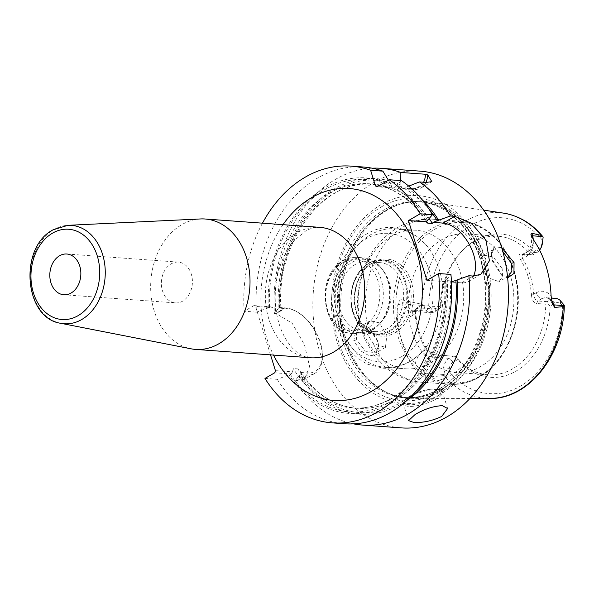 <?xml version="1.0" encoding="UTF-8"?>
<svg xmlns="http://www.w3.org/2000/svg" width="594" height="594" viewBox="0 0 594 594"><rect width="100%" height="100%" fill="white"/><g stroke="black" fill="none" stroke-linecap="round" stroke-linejoin="round"><path stroke-width="0.45" stroke-dasharray="2.97 2.23" d="M443.889 390.124A98.968 75.059 -85.8 0 0 490.681 284.756A98.968 75.059 -85.8 0 0 427.494 201.678A98.968 75.059 -85.8 0 0 399.443 204.41A98.968 75.059 -85.8 0 0 388.031 209.675A98.968 75.059 -85.8 0 0 340.763 302.309A98.968 75.059 -85.8 0 0 385.796 391.988A98.968 75.059 -85.8 0 0 413.157 398.76A98.968 75.059 -85.8 0 0 443.889 390.124M507.655 277.91L502.546 275.906L492.693 260.261L491.401 252.769L494.193 246.71L501.678 247.661M455.553 356.37L435.632 354.922C432.328 354.403 429.38 352.324 426.782 348.7L426.106 349.584C428.333 352.584 430.739 354.254 433.308 354.603L455.553 356.37A69.468 52.68 94.2 0 0 487.949 374.784A69.468 52.68 94.2 0 0 512.6 368.829A69.468 52.68 -85.8 0 0 545.767 304.173L536.471 303.497L537.926 300.995C535.61 300.49 534.199 298.24 533.694 294.253C532.647 280.888 528.987 269.045 522.698 258.717L522.237 254.492L532.759 254.952L536.701 252.673A12.259 9.296 94.2 0 0 539.597 250.111M489.983 398.433A93.065 70.582 94.2 0 1 444.06 375.579L445.084 374.138C447.178 374.25 448.448 373.27 448.886 371.198L449.309 368.429A8.175 6.2 -85.8 0 1 453.088 362.258L457.892 359.474A71.822 54.47 -85.8 0 0 515.919 371.176A71.822 54.47 -85.8 0 0 550.17 306.081L554.974 303.304A8.175 6.2 94.2 0 1 560.847 303.89L562.6 305.405C563.899 306.474 564.449 306.4 564.248 305.19M532.759 254.952L531.868 254.789L533.405 251.923A71.822 54.47 -85.8 0 0 463.016 249.977A71.822 54.47 -85.8 0 0 441.127 305.309L436.323 308.093A8.175 6.2 94.2 0 1 430.45 307.506L428.705 305.984L423.982 305.984L422.007 304.336A93.065 70.582 94.2 0 1 466.357 220.641A93.065 70.582 -85.8 0 1 503.467 213.12M543.154 237.036L541.988 242.968L542.381 243.414M445.084 374.138L443.607 367.589A12.259 9.296 94.2 0 1 449.279 358.338L453.229 356.051M533.405 251.923L538.209 249.138A8.175 6.2 -85.8 0 0 541.988 242.968M455.487 356.318L457.892 359.474M550.17 306.081L546.918 303.415L545.767 304.173M441.127 305.309L440.429 307.692L440.221 306.838A69.468 52.68 94.2 0 1 461.427 251.618A69.468 52.68 94.2 0 1 473.388 242.174A69.468 52.68 -85.8 0 1 498.032 236.219L466.149 233.902A69.468 52.68 -85.8 0 0 441.505 239.857A69.468 52.68 94.2 0 0 408.858 315.808A69.468 52.68 94.2 0 0 456.066 372.468A69.468 52.68 94.2 0 0 480.709 366.513A69.468 52.68 -85.8 0 0 513.357 290.563A69.468 52.68 -85.8 0 0 466.149 233.902M531.868 254.789L530.435 254.64A69.468 52.68 -85.8 0 0 498.032 236.219M547.223 301.67L537.926 300.995L541.869 298.708L551.165 299.383L547.223 301.67L546.918 303.415M554.974 303.304L551.165 299.383A12.259 9.296 94.2 0 1 555.516 298.337M530.435 254.64L521.138 253.965C518.54 254.054 518.324 255.895 520.485 259.496C526.774 269.825 530.442 281.667 531.489 295.032L536.152 292.835A6.126 3.549 59.9 0 0 541.869 298.708A12.259 9.296 94.2 0 1 546.22 297.661A12.259 9.296 94.2 0 1 551.626 300.534M520.485 259.496L525.155 257.291A6.126 3.549 -120.1 0 1 526.069 252.279A6.126 3.549 -120.1 0 1 527.405 251.997L523.463 254.277L521.138 253.965M531.489 295.032C531.942 299.896 533.605 302.717 536.471 303.497M440.221 306.838L420.3 305.39L418.844 307.892L438.766 309.34L440.429 307.692M426.782 348.7C420.493 338.365 416.825 326.522 415.778 313.157L416.416 308.531L420.3 305.39M433.308 354.603L435.632 354.922L433.048 354.581L429.358 356.89L449.279 358.338L453.088 362.258M415.778 313.157L412.644 315.473A6.126 3.549 -120.1 0 1 413.558 310.454A6.126 3.549 -120.1 0 1 414.902 310.172L434.823 311.62L438.766 309.34M436.323 308.093L434.823 311.62A12.259 9.296 94.2 0 1 430.472 312.674A12.259 9.296 94.2 0 1 426.009 310.744L423.982 305.984M416.416 308.531L415.637 310.417L417.389 308.241L418.844 307.892L414.902 310.172A12.259 9.296 94.2 0 1 410.551 311.226A12.259 9.296 94.2 0 1 402.791 304.002L401.477 299.755L422.007 304.336M401.477 299.755C400.052 299.51 398.849 301.188 397.869 304.774L397.052 311.516A94.877 71.956 -85.8 0 0 414.864 369.06L419.245 373.841C422.111 376.269 424.19 377.428 425.482 377.316L424.168 373.069L444.965 374.576M444.06 375.579L425.482 377.316M377.643 341.535L368.703 327.472L362.258 324.651L356.489 326.552L353.838 340.6L360.038 350.46L369.342 355.888L376.589 354.663L378.757 347.215L377.687 340.644L369.802 328.348L360.038 326.663L356.296 332.024L356.675 339.827L365.199 351.069L375.779 352.962L378.645 345.567L377.687 340.644M415.637 310.417L415.102 314.048C416.149 327.413 419.817 339.256 426.106 349.584L423.648 351.009A6.126 3.549 59.9 0 0 429.358 356.89A12.259 9.296 94.2 0 0 424.168 373.069A6.126 1.834 -17.2 0 0 419.245 373.841M440.043 394.468A104.158 78.995 94.2 0 1 337.162 342.033A104.158 78.995 94.2 0 1 381.251 204.559A104.158 78.995 94.2 0 1 484.14 256.994A104.158 78.995 94.2 0 1 440.043 394.468M419.988 171.139A128.712 97.616 -85.8 0 0 374.324 182.172A128.712 97.616 94.2 0 0 313.832 322.906A128.712 97.616 94.2 0 0 401.306 427.888M372.134 168.206A128.712 97.616 -85.8 0 0 335.484 179.343A128.712 97.616 -85.8 0 0 274.398 313.439L276.136 313.565L292.203 323.262L304.462 344.743L309.6 366.528L304.47 379.351L295.196 380.628L299.064 375.787L300.883 374.688L306.682 375.111A36.85 21.347 59.9 0 0 314.738 373.411A36.85 21.347 59.9 0 0 322.394 356.363A36.85 21.347 59.9 0 0 296.428 311.486A36.85 21.347 59.9 0 0 285.885 307.93L280.086 307.506L280.955 308.672C275.772 241.914 324.168 178.126 373.314 184.125A112.37 85.224 94.2 0 1 429.269 218.711M425.95 182.417A32.692 18.934 -120.1 0 1 421.049 187.934A32.692 18.934 -120.1 0 1 413.899 189.441L403.281 188.669L401.663 187.845L400.824 185.053A118.08 89.553 -85.8 0 0 278.267 308.598L280.086 307.506M423.589 182.247A31.051 17.991 -120.1 0 1 412.288 188.617L401.663 187.845M473.5 276.076A32.759 18.978 59.9 0 1 468.718 281.326A32.759 18.978 59.9 0 1 461.56 282.833L451.618 282.113L450.148 280.851A112.37 85.224 94.2 0 1 357.001 408.278A112.37 85.224 94.2 0 1 297.928 368.926L300.802 372.475L300.883 374.688M421.948 199.525A118.08 89.553 -85.8 0 0 405.472 187.422L403.281 188.669M300.802 372.475L307.373 372.95A35.209 20.396 59.9 0 0 322.394 355.034A35.209 20.396 59.9 0 0 297.579 312.147A35.209 20.396 59.9 0 0 287.503 308.746L280.932 308.271L280.168 311.553L275.519 311.219L272.646 307.67L270.263 306.786L268.31 307.878A118.08 89.553 94.2 0 1 390.867 184.326L388.402 180.212M264.969 378.423L277.25 379.321L291.06 373.975L274.718 372.787M291.06 373.975L292.523 371.874L275.416 370.626M292.523 371.874L293.28 368.584L297.928 368.926M450.148 280.851L445.5 280.509L444.594 281.318C446.116 306.771 441.698 330.606 431.355 352.806C426.551 362.882 420.76 371.807 413.966 379.588L398.544 393.792C383.88 404.299 368.488 409.014 352.353 407.937A112.37 85.224 94.2 0 1 293.28 368.584M426.938 280.316L444.765 281.615L450.935 274.435M390.867 184.326L391.758 187.125L393.376 187.949L395.507 186.694A118.08 89.553 94.2 0 1 428.653 219.49M270.537 354.87L255.539 306.422L272.646 307.67M299.064 375.787A118.08 89.553 -85.8 0 0 407.358 400.081M277.25 379.321A128.712 97.616 -85.8 0 0 344.52 423.76M363.209 167.003A128.712 97.616 -85.8 0 0 256.452 312.132L244.171 311.241L253.92 305.598L255.539 306.422M262.466 223.181A128.712 97.616 -85.8 0 0 244.171 311.241M295.196 380.628A128.712 97.616 -85.8 0 0 353.534 423.864M391.758 187.125L378.155 186.137M400.824 185.053L400.794 180.583M393.376 187.949L377.079 186.761M401.485 180.635L395.507 186.694M408.746 186.122L405.472 187.422M447.141 279.225A118.08 89.553 94.2 0 1 392.679 402.428A118.08 89.553 94.2 0 1 289.1 375.059M268.31 307.878L256.452 312.132M253.92 305.598L270.263 306.786M278.267 308.598L274.398 313.439M200.534 218.948A65.377 49.584 -85.8 0 0 181.89 224.606A65.377 49.584 94.2 0 0 150.891 293.132A65.377 49.584 94.2 0 0 191.082 348.812M175.416 302.881A20.434 15.496 94.2 0 0 182.662 301.128A20.434 15.496 -85.8 0 0 192.263 278.794A20.434 15.496 -85.8 0 0 178.378 262.125A20.434 15.496 -85.8 0 0 171.131 263.877A20.434 15.496 94.2 0 0 161.531 286.219A20.434 15.496 94.2 0 0 175.416 302.881L63.848 294.765M507.514 276.559L501.232 274.933L492.508 261.234L491.394 254.722L493.725 249.317L502.762 251.403M502.175 268.614L493.235 256.942L483.657 255.138L481.6 257.803L482.038 267.293L487.711 277.539L499.005 281.667L502.561 276.529L502.175 268.614M367.151 333.761C365.978 329.937 366.023 326.663 367.3 323.945L370.107 320.842L379.358 322.832L386.857 335.335L385.454 347.364L373.403 343.674L367.151 333.761M405.873 368.815A69.468 52.68 94.2 0 0 430.516 362.86A69.468 52.68 -85.8 0 0 463.164 286.909A69.468 52.68 -85.8 0 0 415.956 230.249A69.468 52.68 -85.8 0 0 391.312 236.204A69.468 52.68 94.2 0 0 358.665 312.154A69.468 52.68 94.2 0 0 405.873 368.815L385.231 367.315A69.468 52.68 94.2 0 1 338.023 310.655A69.468 52.68 94.2 0 1 370.671 234.704A69.468 52.68 -85.8 0 1 395.314 228.749A69.468 52.68 -85.8 0 1 434.036 256.927C420.819 230.42 390.778 219.386 366.84 233.895C340.132 248.552 326.217 290.637 336.211 323.938C341.892 343.287 352.442 356.734 367.857 364.285L382.796 368.161C392.025 368.8 400.861 366.698 409.303 361.85C416.297 357.759 422.408 352.16 427.621 345.032A69.468 52.68 -85.8 0 0 434.036 256.927M427.621 345.032A69.468 52.68 -85.8 0 1 409.875 361.36A69.468 52.68 94.2 0 1 385.231 367.315M394.988 332.788A38.617 29.292 -85.8 0 0 411.33 281.816A38.617 29.292 -85.8 0 0 373.188 262.37A38.617 29.292 -85.8 0 0 366.535 267.619A38.617 29.292 -85.8 0 0 362.385 324.68A38.617 29.292 -85.8 0 0 394.988 332.788M365.748 268.436A37.437 28.393 94.2 0 0 361.716 323.76A37.437 28.393 94.2 0 0 380.041 334.823A37.437 28.393 94.2 0 0 393.325 331.615A37.437 28.393 -85.8 0 0 410.922 290.681A37.437 28.393 -85.8 0 0 385.476 260.142A37.437 28.393 -85.8 0 0 372.193 263.35A37.437 28.393 94.2 0 0 365.748 268.436L366.535 267.619M389.872 331.363A37.437 28.393 94.2 0 1 376.589 334.571A37.437 28.393 94.2 0 1 351.143 304.039A37.437 28.393 94.2 0 1 368.74 263.097A37.437 28.393 -85.8 0 1 382.024 259.89A37.437 28.393 -85.8 0 1 407.469 290.429A37.437 28.393 -85.8 0 1 389.872 331.363M374.933 331.571A34.571 26.218 94.2 0 0 387.191 328.608A34.571 26.218 -85.8 0 0 403.445 290.815A34.571 26.218 -85.8 0 0 379.945 262.615A34.571 26.218 -85.8 0 0 367.686 265.577A34.571 26.218 94.2 0 0 351.433 303.378A34.571 26.218 94.2 0 0 374.933 331.571L362.214 330.65A34.571 26.218 94.2 0 1 338.721 302.45A34.571 26.218 94.2 0 1 354.967 264.657A34.571 26.218 -85.8 0 1 367.233 261.694A34.571 26.218 -85.8 0 1 384.147 271.911L382.142 269.119A38.135 28.92 -85.8 0 0 363.476 257.848A38.135 28.92 -85.8 0 0 349.948 261.115A38.135 28.92 94.2 0 0 332.024 302.806A38.135 28.92 94.2 0 0 357.944 333.91L351.566 333.449A38.135 28.92 94.2 0 1 325.653 302.346A38.135 28.92 94.2 0 1 343.577 260.647A38.135 28.92 -85.8 0 1 357.105 257.38C352.22 257.053 347.535 258.182 343.035 260.766C315.087 274.71 321.473 333.167 351.566 333.449A38.135 28.92 94.2 0 0 365.095 330.182A38.135 28.92 -85.8 0 0 383.019 288.484A38.135 28.92 -85.8 0 0 357.105 257.38L363.476 257.848M384.147 271.911A34.571 26.218 -85.8 0 1 380.435 322.988A34.571 26.218 -85.8 0 1 374.48 327.688A34.571 26.218 94.2 0 1 362.214 330.65M357.944 333.91A38.135 28.92 94.2 0 0 371.473 330.643A38.135 28.92 -85.8 0 0 378.036 325.46A38.135 28.92 -85.8 0 0 382.142 269.119M372.616 329.514A36.776 27.888 -85.8 0 0 389.902 289.308A36.776 27.888 -85.8 0 0 364.909 259.311A36.776 27.888 -85.8 0 0 351.863 262.466A36.776 27.888 -85.8 0 0 334.578 302.673A36.776 27.888 -85.8 0 0 359.57 332.67A36.776 27.888 -85.8 0 0 372.616 329.514M368.495 263.677A36.776 27.888 94.2 0 1 381.541 260.521A36.776 27.888 94.2 0 1 406.534 290.518A36.776 27.888 94.2 0 1 389.248 330.724A36.776 27.888 94.2 0 1 376.202 333.88A36.776 27.888 94.2 0 1 351.21 303.883A36.776 27.888 94.2 0 1 368.495 263.677M533.924 240.481A18.384 13.944 94.2 0 1 525.155 257.291M533.241 239.419A12.259 9.296 94.2 0 1 527.405 251.997L536.701 252.673L538.209 249.138M562.6 305.405A88.164 66.862 94.2 0 1 520.53 386.07A88.164 66.862 94.2 0 1 448.886 371.198M428.705 305.984A88.164 66.862 94.2 0 1 470.767 225.319A88.164 66.862 94.2 0 1 542.411 240.191M449.309 368.429L443.607 367.589M536.152 292.835A18.384 13.944 94.2 0 1 551.091 295.923M559.979 300.26L560.847 303.89M426.009 310.744L430.45 307.506M397.869 304.774A6.126 1.834 162.8 0 1 402.791 304.002L423.581 305.516M412.644 315.473A18.384 13.944 94.2 0 1 397.052 311.516M414.864 369.06A18.384 13.944 94.2 0 1 423.648 351.009M441.906 389.33A98.233 74.502 94.2 0 1 384.236 391.179A98.233 74.502 94.2 0 1 339.545 302.168A98.233 74.502 94.2 0 1 386.456 210.209A98.233 74.502 94.2 0 1 397.787 204.989A98.233 74.502 94.2 0 1 485.476 266.906A98.233 74.502 94.2 0 1 441.906 389.33M386.07 210.261A98.151 74.443 94.2 0 1 420.894 201.849A98.151 74.443 94.2 0 1 487.6 281.905A98.151 74.443 94.2 0 1 441.468 389.219A98.151 74.443 94.2 0 1 406.645 397.631A98.151 74.443 94.2 0 1 339.939 317.575A98.151 74.443 94.2 0 1 386.07 210.261M439.152 389.055A98.151 74.443 94.2 0 1 404.328 397.468A98.151 74.443 94.2 0 1 337.622 317.404A98.151 74.443 94.2 0 1 383.754 210.09A98.151 74.443 94.2 0 1 418.577 201.678A98.151 74.443 94.2 0 1 485.283 281.734A98.151 74.443 94.2 0 1 439.152 389.055M381.326 206.927A101.5 76.982 94.2 0 1 481.586 258.026A101.5 76.982 94.2 0 1 438.61 391.995A101.5 76.982 94.2 0 1 338.357 340.897A101.5 76.982 94.2 0 1 381.326 206.927M412.288 188.617L413.899 189.441L426.032 182.425M415.837 391.468A116.454 88.32 94.2 0 1 300.274 375.089M403.883 188.335A116.454 88.32 94.2 0 1 429.091 209.274M280.168 311.553A112.37 85.224 94.2 0 1 373.314 184.125L368.666 183.791A112.37 85.224 94.2 0 1 426.381 220.99M279.477 307.9A116.454 88.32 94.2 0 1 401.462 187.103M307.373 372.95L306.682 375.111L296.933 380.754M290.31 374.361A116.454 88.32 -85.8 0 0 392.226 400.95A116.454 88.32 -85.8 0 0 445.946 279.915M445.5 280.509A112.37 85.224 94.2 0 1 352.353 407.937L357.001 408.278C334.08 406.222 315.043 393.77 299.903 370.923M391.498 186.375A116.454 88.32 -85.8 0 0 269.513 307.18M275.519 311.219A112.37 85.224 94.2 0 1 368.666 183.791C391.825 185.877 410.989 198.53 426.158 221.755M427.457 220.181A116.454 88.32 -85.8 0 0 393.926 187.615M461.56 282.833L473.269 276.062M282.989 224.673A106.244 80.576 -85.8 0 0 273.5 355.086M287.503 308.746L285.885 307.93L276.136 313.565M296.569 232.952A65.377 49.584 -85.8 0 0 265.845 304.432A65.377 49.584 -85.8 0 0 310.276 357.759C304.039 357.276 298.069 354.024 292.382 348.002C284.377 339.011 279.106 327.435 276.566 313.283C273.923 297.527 275.029 282.024 279.871 266.78C283.553 255.91 288.394 247.119 294.409 240.399L305.509 231.066C310.981 228.103 315.733 226.863 319.765 227.346A65.377 49.584 -85.8 0 0 296.569 232.952M60.796 323.307A49.332 37.415 94.2 0 1 30.472 281.296A49.332 37.415 94.2 0 1 53.861 229.588A49.332 37.415 94.2 0 1 67.931 225.319M437.377 389.657A20.434 6.103 162.8 0 0 414.998 394.409A20.434 6.103 162.8 0 0 403.445 404.039A20.434 6.103 162.8 0 0 408.546 406.341A20.434 6.103 -17.2 0 0 430.925 401.589A20.434 6.103 -17.2 0 0 442.478 391.958A20.434 6.103 -17.2 0 0 437.377 389.657M436.167 389.04A19.208 5.74 -17.2 0 1 435.098 397.787A19.208 5.74 -17.2 0 1 409.066 404.722A19.208 5.74 162.8 0 1 410.127 395.968A19.208 5.74 162.8 0 1 436.167 389.04M353.838 340.6L356.675 339.827M492.693 260.261L492.508 261.234M481.6 257.803A81.727 61.976 -85.8 0 0 433.434 219.231A81.727 61.976 -85.8 0 0 404.44 226.232A81.727 61.976 94.2 0 0 367.3 323.945M373.403 343.674A81.727 61.976 94.2 0 0 421.569 382.246C407.796 381.088 395.582 375.957 384.949 366.862L374.695 355.977L365.303 340.08C359.311 326.366 356.794 311.805 357.759 296.399C360.231 266.023 373.403 243.139 397.297 227.74C408.553 221.258 420.597 218.421 433.434 219.231L461.516 221.272A81.727 61.976 -85.8 0 0 432.521 228.282A81.727 61.976 94.2 0 0 394.112 317.634A81.727 61.976 94.2 0 0 449.658 384.288C459.875 384.979 469.72 382.61 479.187 377.175C510.365 360.254 526.774 309.296 513.996 270.151C504.083 240.726 486.59 224.435 461.516 221.272A81.727 61.976 -85.8 0 1 517.055 287.934A81.727 61.976 -85.8 0 1 478.653 377.287A81.727 61.976 94.2 0 1 449.658 384.288L421.569 382.246A81.727 61.976 94.2 0 0 450.564 375.245A81.727 61.976 -85.8 0 0 487.711 277.539M402.249 356.252A64.36 48.812 -85.8 0 0 429.492 271.31A64.36 48.812 -85.8 0 0 365.926 238.907A64.36 48.812 94.2 0 0 338.677 323.849A64.36 48.812 94.2 0 0 402.249 356.252M362.815 327.829A35.685 27.064 -85.8 0 0 377.918 280.732A35.685 27.064 -85.8 0 0 342.671 262.771A35.685 27.064 94.2 0 0 327.569 309.868A35.685 27.064 94.2 0 0 362.815 327.829M479.685 376.269A80.494 61.048 94.2 0 1 400.17 335.744A80.494 61.048 94.2 0 1 434.251 229.499A80.494 61.048 -85.8 0 1 513.758 270.025A80.494 61.048 -85.8 0 1 479.685 376.269M483.657 210.135L427.494 201.678M530.917 234.637L531.066 235.127C532.536 243.146 530.873 248.864 526.069 252.279L522.237 254.492M461.427 251.618L463.016 249.977M551.247 298.025L546.22 297.661C549.48 299.19 548.856 296.903 552.442 304.187L552.598 304.685M487.949 374.784L456.066 372.468M417.389 308.241L413.558 310.454L410.551 311.226L430.472 312.674M469.951 398.515L413.157 398.76M399.443 204.41L397.787 204.989C405.427 202.339 413.127 201.292 420.894 201.849L418.577 201.678C451.655 203.245 480.962 238.58 484.808 282.692C489.738 325.764 469.438 372.178 438.617 389.167C427.531 395.507 416.104 398.277 404.328 397.468L406.645 397.631C398.886 397.059 391.416 394.906 384.236 391.179L385.796 391.988M421.049 187.934L431.845 181.69M297.579 312.147L296.428 311.486M322.394 355.034L322.394 356.363M314.738 373.411L304.47 379.351M178.378 262.125L66.818 254.009M408.568 420.604L403.445 404.039C402.004 402.294 404.469 399.443 410.833 395.485C419.869 390.978 428.46 388.795 436.597 388.936C440.199 389.345 442.159 390.355 442.478 391.958L447.609 408.524M468.718 281.326L480.843 274.309M378.757 347.215L378.645 345.567M368.703 327.472L369.802 328.348M493.725 249.317L483.657 255.138M370.107 320.842L360.038 326.663M491.401 252.769L491.394 254.722M502.554 275.906L501.232 274.933M508.679 276.069L499.005 281.667M385.454 347.364L375.779 352.962M415.956 230.249L395.314 228.749M361.716 323.76L362.385 324.68M380.041 334.823L376.589 334.571M385.476 260.142L382.024 259.89M379.945 262.615L367.233 261.694M380.435 322.988L378.036 325.46M381.541 260.521L364.909 259.311M376.202 333.88L359.57 332.67"/><path stroke-width="0.89" d="M551.626 300.534A12.259 9.296 94.2 0 1 553.979 304.878L554.766 307.44L563.238 306.615L564.248 305.19L564.3 305.687C563.706 354.752 528.86 399.354 489.983 398.433L469.951 398.515M554.766 307.44L552.42 304.069L551.091 295.923A94.06 71.332 -85.8 0 0 533.924 240.481L530.917 234.637L531.808 233.256L532.595 235.818L542.768 236.553L543.154 237.036L542.381 243.414A12.259 9.296 94.2 0 1 539.597 250.111M552.598 304.685L552.42 304.069M543.154 237.036L541.186 235.38L531.808 233.256M501.678 247.661L514.048 262.615L513.951 273.485L507.655 277.91M551.247 298.025L555.516 298.337A12.259 9.296 94.2 0 1 559.979 300.26L564.248 305.19M353.534 423.864A128.712 97.616 -85.8 0 0 362.466 425.059L401.306 427.888A128.712 97.616 94.2 0 0 446.97 416.854A128.712 97.616 -85.8 0 0 507.469 276.121A128.712 97.616 -85.8 0 0 419.988 171.139L381.148 168.31A128.712 97.616 -85.8 0 0 372.134 168.206M400.794 180.583L400.831 172.46L425.497 174.257L427.777 174.874L431.845 181.69L426.032 182.425L419.431 181.942L408.746 186.122M473.5 276.076A32.759 18.978 59.9 0 0 468.829 243.614A32.759 18.978 59.9 0 0 443.065 223.099L454.781 216.327L450.386 216.008A128.712 97.616 -85.8 0 0 419.431 181.942M454.781 216.327L471.428 223.255L486.041 240.325L489.419 260.781L480.843 274.309L473.269 276.062L468.874 275.735A128.712 97.616 -85.8 0 1 408.13 414.033A128.712 97.616 -85.8 0 1 362.466 425.059M415.095 414.538C424.495 409.036 433.568 406.081 442.33 405.672L447.609 408.524L441.661 416.468C431.964 420.983 422.572 422.943 413.506 422.356L408.568 420.604L415.095 414.538M400.831 172.46A128.712 97.616 -85.8 0 0 381.148 168.31M427.777 174.874A32.692 18.934 -120.1 0 1 425.95 182.417M425.497 174.257A31.051 17.991 -120.1 0 1 423.589 182.247M407.358 400.081A118.08 89.553 -85.8 0 0 457.098 279.952L451.47 281.912M429.269 218.711A112.37 85.224 94.2 0 1 432.387 223.478L433.13 222.379L438.61 220.218A118.08 89.553 -85.8 0 0 421.948 199.525M332.246 422.861A128.712 97.616 -85.8 0 0 438.654 273.537L450.935 274.435A128.712 97.616 -85.8 0 1 344.52 423.76L332.246 422.861A128.712 97.616 -85.8 0 1 264.969 378.423L274.718 372.787L275.416 370.626L270.537 354.87M426.158 221.755L408.449 220.582L420.166 213.803L432.439 214.701L426.269 221.881L427.739 223.144L432.387 223.478M443.065 223.099L433.13 222.379M408.449 220.582L426.938 280.316L438.654 273.537M450.386 216.008L438.61 220.218M457.098 279.952L468.874 275.735M388.402 180.212L382.885 171.154A128.712 97.616 -85.8 0 0 363.209 167.003L350.928 166.112A128.712 97.616 -85.8 0 0 262.466 223.181M382.885 171.154L370.611 170.263A128.712 97.616 -85.8 0 0 350.928 166.112M420.166 213.803A128.712 97.616 -85.8 0 0 389.211 179.744L377.079 186.761L375.46 185.937L370.611 170.263M432.439 214.701A128.712 97.616 -85.8 0 0 401.485 180.635L389.211 179.744M378.155 186.137L375.46 185.937M218.785 343.815A65.377 49.584 -85.8 0 0 249.517 272.327A65.377 49.584 -85.8 0 0 205.086 219A65.377 49.584 -85.8 0 0 200.534 218.948L67.931 225.319A49.332 37.415 94.2 0 1 104.603 263.387A49.332 37.415 94.2 0 1 81.705 319.535A49.332 37.415 94.2 0 1 60.796 323.307L191.082 348.812A65.377 49.584 94.2 0 0 195.597 349.413A65.377 49.584 94.2 0 0 218.785 343.815M71.102 293.013A20.434 15.496 -85.8 0 0 80.702 270.671A20.434 15.496 -85.8 0 0 66.818 254.009A20.434 15.496 -85.8 0 0 59.571 255.762A20.434 15.496 -85.8 0 0 49.963 278.096A20.434 15.496 -85.8 0 0 63.848 294.765A20.434 15.496 -85.8 0 0 71.102 293.013M502.762 251.403L511.345 263.305L511.894 271.064L508.679 276.069L507.514 276.559M541.186 235.38A93.065 70.582 -85.8 0 0 503.467 213.12L483.657 210.135M489.983 398.433A93.065 70.582 94.2 0 0 518.881 390.317A93.065 70.582 -85.8 0 0 563.238 306.615M531.162 235.306A6.126 1.834 162.8 0 0 532.595 235.818A12.259 9.296 94.2 0 1 533.241 239.419M564.144 305.62L553.979 304.878A6.126 1.834 -17.2 0 1 552.479 304.269M455.91 280.643A116.454 88.32 94.2 0 1 415.837 391.468M429.091 209.274A116.454 88.32 94.2 0 1 437.414 220.909M426.381 220.99A112.37 85.224 94.2 0 1 427.739 223.144M273.5 355.086A106.244 80.576 -85.8 0 0 371.569 391.342A106.244 80.576 -85.8 0 0 416.543 251.114A106.244 80.576 -85.8 0 0 311.605 197.631A106.244 80.576 -85.8 0 0 282.989 224.673M195.597 349.413L310.276 357.759A65.377 49.584 -85.8 0 0 333.472 352.16A65.377 49.584 -85.8 0 0 364.204 280.672A65.377 49.584 -85.8 0 0 319.765 227.346L205.086 219M78.104 315.644A45.255 34.326 94.2 0 1 33.405 292.864A45.255 34.326 94.2 0 1 52.562 233.13A45.255 34.326 94.2 0 1 97.268 255.91A45.255 34.326 94.2 0 1 78.104 315.644M514.048 262.615L511.345 263.305M503.467 213.12C518.8 215.615 531.949 223.493 542.931 236.746M67.931 225.319L53.17 229.781C18.696 247.141 23.842 318.31 60.796 323.307"/></g></svg>
